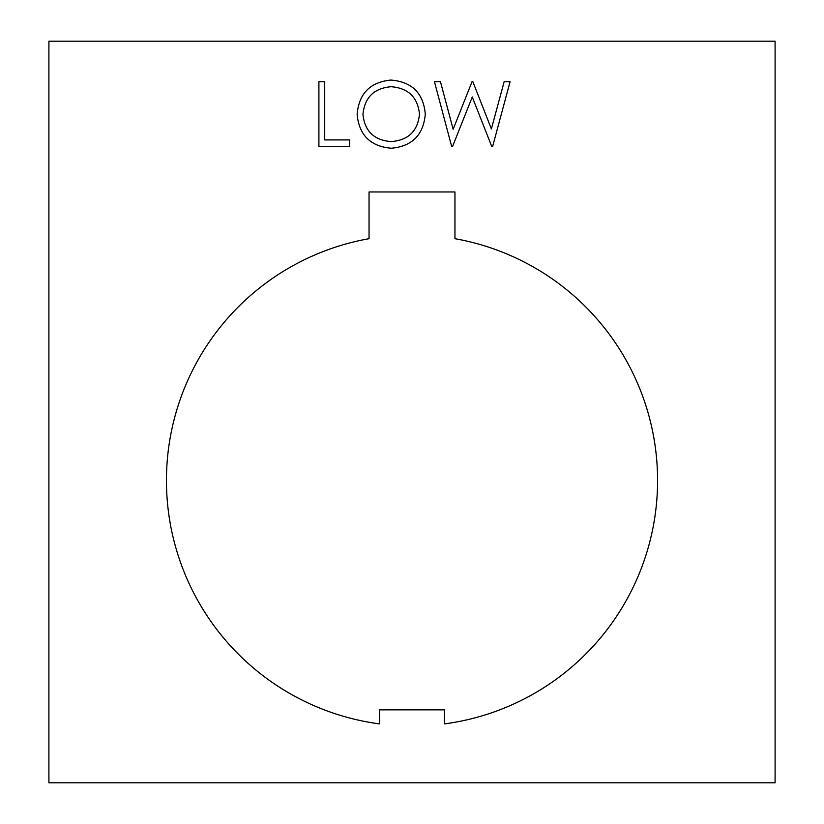 <?xml version="1.0" encoding="UTF-8"?>
<svg xmlns="http://www.w3.org/2000/svg" width="824" height="824" viewBox="0 0 824 824"><rect width="100%" height="100%" fill="white"/><g stroke="black" fill="none" stroke-linecap="round" stroke-linejoin="round"><path stroke-width="1.24" d="M657.583 480.485A245.583 245.583 0 0 0 454.951 238.692L454.951 191.951L369.049 191.951L369.049 238.692A245.583 245.583 0 0 0 379.576 723.915L379.576 709.855L444.424 709.855L444.424 723.915A245.583 245.583 0 0 0 657.583 480.485M452.52 146.569L451.696 146.569L434.444 81.72L440.459 81.72L453.149 129.275L472.018 81.72L472.863 81.72L491.382 128.956L504.144 81.72L510.087 81.72L492.608 146.569L491.774 146.569L472.265 96.975L452.52 146.569M775.096 782.8L775.096 41.2L48.904 41.2L48.904 782.8L775.096 782.8M391.318 148.227C370.512 146.445 359.12 135.188 357.132 114.433C358.883 93.617 370.11 82.153 390.803 80.062C411.897 81.73 423.402 93.081 425.297 114.114C423.454 134.951 412.124 146.322 391.318 148.227M349.654 146.569L318.898 146.569L318.898 81.72L324.718 81.72L324.718 139.915L349.654 139.915L349.654 146.569M419.478 114.103C417.696 97.211 408.23 88.075 391.091 86.716C374.003 88.23 364.63 97.459 362.951 114.402C364.733 131.201 374.106 140.265 391.091 141.573C408.333 140.317 417.799 131.16 419.478 114.103"/></g></svg>
